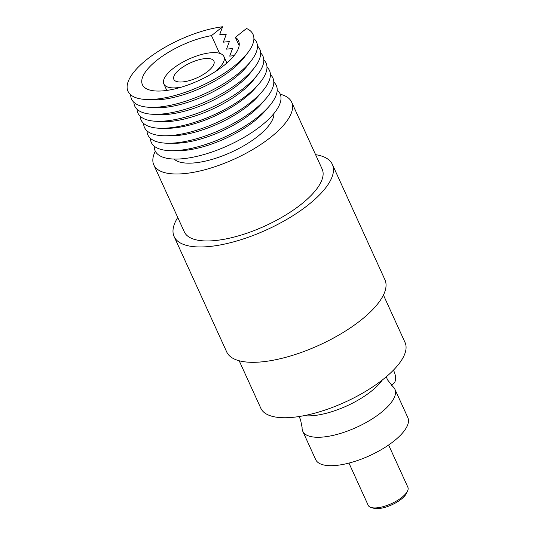 <?xml version="1.0" encoding="UTF-8"?>
<svg xmlns="http://www.w3.org/2000/svg" width="535" height="535" viewBox="0 0 535 535"><rect width="100%" height="100%" fill="white"/><g stroke="black" fill="none" stroke-linecap="round" stroke-linejoin="round"><path stroke-width="0.8" d="M304.04 415.668A50.631 18.778 -24.5 0 0 371.39 391.152A50.631 18.778 -24.5 0 0 382.304 379.997M393.452 370.133A17.615 9.189 51.4 0 1 393.733 370.728A17.615 9.189 51.4 0 1 393.486 383.675L391.399 385.34M179.834 69.242A22.015 8.165 -24.5 0 0 173.855 79.387A22.015 8.165 -24.5 0 0 187.504 81.093A22.015 8.165 -24.5 0 0 207.948 71.275A22.015 8.165 -24.5 0 0 213.92 61.13A22.015 8.165 -24.5 0 0 200.277 59.418A22.015 8.165 -24.5 0 0 179.834 69.242M214.709 71.991A33.023 12.245 -24.5 0 0 214.97 71.784A33.023 12.245 -24.5 0 0 223.938 56.563A33.023 12.245 -24.5 0 0 203.467 54.002A33.023 12.245 -24.5 0 0 172.805 68.734A33.023 12.245 -24.5 0 0 163.844 83.948A33.023 12.245 -24.5 0 0 181.539 87.105M222.6 26.75L211.486 35.631A52.838 19.594 -24.5 0 0 156.768 60.375A52.838 19.594 -24.5 0 0 142.417 84.724A52.838 19.594 -24.5 0 0 175.172 88.823A52.838 19.594 -24.5 0 0 224.232 65.25A52.838 19.594 -24.5 0 0 238.577 40.907A52.838 19.594 -24.5 0 0 235.373 37.363L246.488 28.482A68.687 25.466 -24.5 0 1 247.839 52.671A68.687 25.466 -24.5 0 1 234.35 65.986A68.687 25.466 -24.5 0 1 145.226 99.43A68.687 25.466 -24.5 0 1 146.643 59.646A68.687 25.466 -24.5 0 1 222.6 26.75L219.785 34.32L226.171 34.588L223.356 42.158L229.348 41.563L226.532 49.133L232.524 48.531L229.709 56.108L234.096 55.667M407.57 490.949L406.446 493.35A19.594 7.263 155.5 0 1 401.404 499.068A19.594 7.263 155.5 0 1 373.751 508.25L371.203 507.521A21.795 8.079 -24.5 0 0 401.966 497.309A21.795 8.079 -24.5 0 0 407.57 490.949A21.795 8.079 -24.5 0 0 407.884 487.265L388.624 445.006M155.317 151.224A75.729 28.081 -24.5 0 0 153.806 164.92L184.328 231.896A75.729 28.081 -24.5 0 0 231.274 237.767A75.729 28.081 -24.5 0 0 301.593 203.982A75.729 28.081 -24.5 0 0 322.15 169.08L291.628 102.105A75.729 28.081 -24.5 0 0 280.3 94.26M153.806 164.92A75.729 28.081 -24.5 0 0 200.752 170.792A75.729 28.081 -24.5 0 0 271.064 137.007A75.729 28.081 -24.5 0 0 291.628 102.105M174.062 159.042A55.479 20.571 -24.5 0 0 258.137 136.071A55.479 20.571 -24.5 0 0 273.907 113.54M150.435 138.364A68.687 25.466 -24.5 0 0 171.942 150.709L178.315 150.716A61.217 22.697 -24.5 0 0 254.727 120.81A61.217 22.697 -24.5 0 0 264.832 111.293L269.005 106.472A68.687 25.466 -24.5 0 0 273.8 82.143M154.247 146.182A68.687 25.466 -24.5 0 0 192.339 157.323A68.687 25.466 -24.5 0 0 261.481 125.518A68.687 25.466 -24.5 0 0 277.204 90.154M171.942 150.709A68.687 25.466 -24.5 0 0 257.669 117.158A68.687 25.466 -24.5 0 0 269.005 106.472M147.025 130.888A68.687 25.466 -24.5 0 0 168.538 143.24L174.912 143.246A61.217 22.697 -24.5 0 0 251.323 113.34A61.217 22.697 -24.5 0 0 261.421 103.817L265.601 99.002A68.687 25.466 -24.5 0 0 270.396 74.666M168.538 143.24A68.687 25.466 -24.5 0 0 254.265 109.688A68.687 25.466 -24.5 0 0 265.601 99.002M143.621 123.418A68.687 25.466 -24.5 0 0 165.128 135.763L171.508 135.77A61.217 22.697 -24.5 0 0 247.912 105.87A61.217 22.697 -24.5 0 0 258.017 96.347L262.197 91.532A68.687 25.466 -24.5 0 0 266.992 67.196M165.128 135.763A68.687 25.466 -24.5 0 0 250.861 102.212A68.687 25.466 -24.5 0 0 262.197 91.532M140.224 116.242A68.687 25.466 -24.5 0 0 161.724 128.293L167.361 128.3A62.08 23.018 -24.5 0 0 244.849 97.972A62.08 23.018 -24.5 0 0 255.095 88.315L258.793 84.055A68.687 25.466 -24.5 0 0 263.802 59.927M161.724 128.293A68.687 25.466 -24.5 0 0 247.458 94.742A68.687 25.466 -24.5 0 0 258.793 84.055M137.047 109.274A68.687 25.466 -24.5 0 0 155.15 121.218L161.282 121.599A62.08 23.018 -24.5 0 0 241.84 91.365A62.08 23.018 -24.5 0 0 254.025 79.334L257.763 74.452A68.687 25.466 -24.5 0 0 260.625 52.952M155.15 121.218A68.687 25.466 -24.5 0 0 244.281 87.767A68.687 25.466 -24.5 0 0 257.763 74.452M133.87 102.299A68.687 25.466 -24.5 0 0 151.973 114.243L158.106 114.624A62.08 23.018 -24.5 0 0 238.663 84.39A62.08 23.018 -24.5 0 0 250.848 72.359L254.586 67.484A68.687 25.466 -24.5 0 0 257.449 45.977M151.973 114.243A68.687 25.466 -24.5 0 0 241.098 80.792A68.687 25.466 -24.5 0 0 254.586 67.484M130.68 94.809A68.687 25.466 -24.5 0 0 148.797 107.267L154.929 107.649A62.08 23.018 -24.5 0 0 235.487 77.421A62.08 23.018 -24.5 0 0 247.672 65.384L251.41 60.508A68.687 25.466 -24.5 0 0 253.884 38.66M148.797 107.267A68.687 25.466 -24.5 0 0 237.921 73.823A68.687 25.466 -24.5 0 0 251.41 60.508M145.226 99.43L151.358 99.811A62.08 23.018 -24.5 0 0 231.909 69.583A62.08 23.018 -24.5 0 0 244.1 57.546L247.839 52.671M298.911 416.564L300.469 419.326L302.101 427.585A50.631 18.778 -24.5 0 0 302.743 431.21L315.69 459.625A50.631 18.778 -24.5 0 0 347.081 463.551A50.631 18.778 -24.5 0 0 394.094 440.96A50.631 18.778 -24.5 0 0 407.844 417.628L394.89 389.219A50.631 18.778 -24.5 0 0 392.757 386.497L387.414 379.703L386.35 376.714M302.743 431.21A50.631 18.778 -24.5 0 0 334.134 435.142A50.631 18.778 -24.5 0 0 381.147 412.552A50.631 18.778 -24.5 0 0 394.89 389.219M348.96 463.083L368.214 505.341A21.795 8.079 -24.5 0 0 371.203 507.521M211.486 35.631L219.531 53.286M239.152 45.642L235.373 37.363M177.754 217.471A86.958 32.247 -24.5 0 0 174.109 236.55A86.958 32.247 -24.5 0 0 291.02 216.876A86.958 32.247 -24.5 0 0 332.369 164.426A86.958 32.247 -24.5 0 0 315.583 154.662M174.109 236.55L226.679 351.896A86.958 32.247 -24.5 0 0 343.584 332.222A86.958 32.247 -24.5 0 0 384.939 279.778L332.369 164.426M383.428 295.046L405.055 342.507A79.254 29.385 155.5 0 1 367.371 390.309A79.254 29.385 155.5 0 1 260.819 408.238L239.192 360.777M223.938 56.563L226.887 63.036M163.844 83.948L166.793 90.428"/></g></svg>
